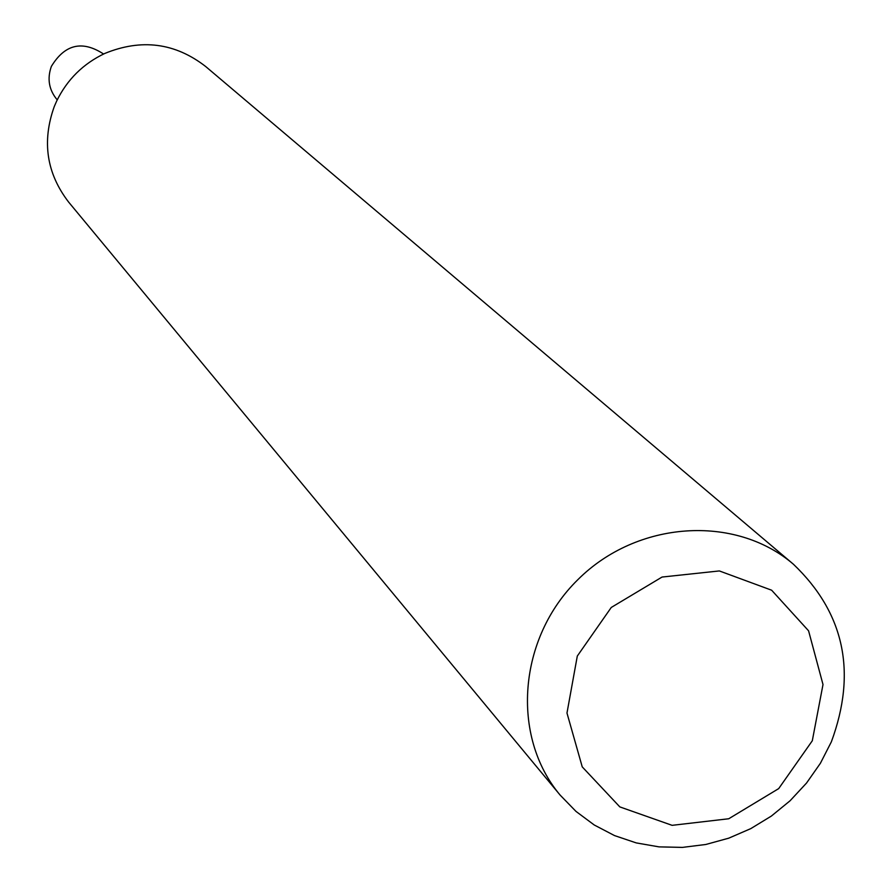 <?xml version="1.0" encoding="UTF-8"?>
<svg xmlns="http://www.w3.org/2000/svg" width="892" height="892" viewBox="0 0 892 892"><rect width="100%" height="100%" fill="white"/><g stroke="black" fill="none" stroke-linecap="round" stroke-linejoin="round"><path stroke-width="1.34" d="M831.344 741.865L820.406 763.262L806.546 783.031L790.078 800.771L771.346 816.08L750.763 828.635L728.764 838.168L705.817 844.479L682.402 847.4L659.043 846.876L636.241 842.907L614.488 835.57L594.262 825L576.009 811.419L560.154 795.118C510.558 736.19 518.14 638.148 577.849 579.677C636.944 520.605 735.064 514.06 793.456 564.268C844.423 613.038 857.056 672.233 831.344 741.865M560.154 795.118L68.673 202.138C46.562 173.382 41.757 141.516 54.267 106.549L56.675 101.041C67.145 79.578 83.179 63.722 104.754 53.464C141.471 38.445 175.133 42.794 205.706 66.543L793.456 564.268M812.3 740.773L778.694 788.606L728.742 818.756L672.111 825.334L619.828 806.903L582.242 766.886L566.977 713.043L577.302 656.066L611.265 607.452L662.054 577.046L719.353 570.936L771.647 590.214L808.576 630.811L823.004 684.532L812.3 740.773M103.584 54.011C82.242 40.107 64.837 44.243 51.357 66.421C46.986 78.819 48.937 89.969 57.222 99.882"/></g></svg>

